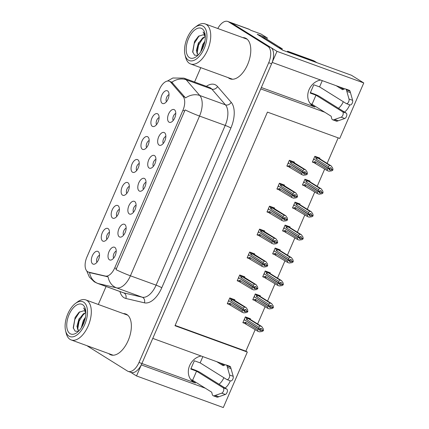 <?xml version="1.0" encoding="UTF-8"?>
<svg xmlns="http://www.w3.org/2000/svg" width="429" height="429" viewBox="0 0 429 429"><rect width="100%" height="100%" fill="white"/><g stroke="black" fill="none" stroke-linecap="round" stroke-linejoin="round"><path stroke-width="0.64" d="M261.336 87.516L314.929 107.03A14.506 12.237 -58 0 1 312.982 106.081A14.506 12.237 -58 0 1 309.094 89.564A14.506 12.237 -58 0 1 320.629 80.041M201.201 356.022A14.506 12.237 122 0 0 189.666 365.546A14.506 12.237 122 0 0 193.554 382.062A14.506 12.237 122 0 0 195.501 383.011L191.843 380.727M92.734 263.953A6.8 3.593 -70 0 0 94.525 264.125A6.8 3.593 -70 0 0 98.799 258.971A6.8 3.593 -70 0 0 98.842 252.273A6.8 3.593 -70 0 0 98.112 251.528A6.8 3.593 -70 0 0 92.326 255.807A6.8 3.593 -70 0 0 92.734 263.953M129.279 213.915A6.8 3.593 -70 0 0 131.07 214.092A6.8 3.593 -70 0 0 135.344 208.934A6.8 3.593 -70 0 0 135.387 202.236A6.8 3.593 -70 0 0 134.652 201.496A6.8 3.593 -70 0 0 128.872 205.77A6.8 3.593 -70 0 0 129.279 213.915M119.348 236.862A6.8 3.593 -70 0 0 121.139 237.033A6.8 3.593 -70 0 0 125.413 231.88A6.8 3.593 -70 0 0 125.456 225.182A6.8 3.593 -70 0 0 124.726 224.437A6.8 3.593 -70 0 0 118.94 228.716A6.8 3.593 -70 0 0 119.348 236.862M159.062 145.088A6.8 3.593 -70 0 0 160.854 145.265A6.8 3.593 -70 0 0 165.127 140.106A6.8 3.593 -70 0 0 165.17 133.408A6.8 3.593 -70 0 0 164.441 132.663A6.8 3.593 -70 0 0 158.655 136.942A6.8 3.593 -70 0 0 159.062 145.088M132.448 172.179A6.8 3.593 -70 0 0 134.239 172.356A6.8 3.593 -70 0 0 138.513 167.197A6.8 3.593 -70 0 0 138.556 160.5A6.8 3.593 -70 0 0 137.827 159.754A6.8 3.593 -70 0 0 132.041 164.034A6.8 3.593 -70 0 0 132.448 172.179M152.306 126.292A6.8 3.593 -70 0 0 154.097 126.469A6.8 3.593 -70 0 0 158.371 121.31A6.8 3.593 -70 0 0 158.414 114.613A6.8 3.593 -70 0 0 157.679 113.867A6.8 3.593 -70 0 0 151.898 118.147A6.8 3.593 -70 0 0 152.306 126.292M109.422 259.802A6.8 3.593 -70 0 0 111.213 259.979A6.8 3.593 -70 0 0 115.487 254.821A6.8 3.593 -70 0 0 115.53 248.123A6.8 3.593 -70 0 0 114.795 247.383A6.8 3.593 -70 0 0 109.014 251.657A6.8 3.593 -70 0 0 109.422 259.802M122.517 195.125A6.8 3.593 -70 0 0 124.308 195.297A6.8 3.593 -70 0 0 128.582 190.144A6.8 3.593 -70 0 0 128.625 183.446A6.8 3.593 -70 0 0 127.896 182.7A6.8 3.593 -70 0 0 122.109 186.98A6.8 3.593 -70 0 0 122.517 195.125M102.665 241.012A6.8 3.593 -70 0 0 104.456 241.184A6.8 3.593 -70 0 0 108.725 236.025A6.8 3.593 -70 0 0 108.768 229.333A6.8 3.593 -70 0 0 108.038 228.587A6.8 3.593 -70 0 0 102.258 232.867A6.8 3.593 -70 0 0 102.665 241.012M112.591 218.066A6.8 3.593 -70 0 0 114.382 218.243A6.8 3.593 -70 0 0 118.656 213.084A6.8 3.593 -70 0 0 118.699 206.387A6.8 3.593 -70 0 0 117.97 205.641A6.8 3.593 -70 0 0 112.183 209.92A6.8 3.593 -70 0 0 112.591 218.066M149.136 168.034A6.8 3.593 -70 0 0 150.928 168.206A6.8 3.593 -70 0 0 155.201 163.047A6.8 3.593 -70 0 0 155.244 156.354A6.8 3.593 -70 0 0 154.51 155.609A6.8 3.593 -70 0 0 148.729 159.888A6.8 3.593 -70 0 0 149.136 168.034M139.205 190.975A6.8 3.593 -70 0 0 140.996 191.146A6.8 3.593 -70 0 0 145.27 185.993A6.8 3.593 -70 0 0 145.313 179.295A6.8 3.593 -70 0 0 144.584 178.55A6.8 3.593 -70 0 0 138.798 182.829A6.8 3.593 -70 0 0 139.205 190.975M162.232 103.351A6.8 3.593 -70 0 0 164.023 103.523A6.8 3.593 -70 0 0 168.297 98.37A6.8 3.593 -70 0 0 168.34 91.672A6.8 3.593 -70 0 0 167.61 90.927A6.8 3.593 -70 0 0 161.824 95.206A6.8 3.593 -70 0 0 162.232 103.351M142.374 149.238A6.8 3.593 -70 0 0 144.165 149.41A6.8 3.593 -70 0 0 148.439 144.257A6.8 3.593 -70 0 0 148.482 137.559A6.8 3.593 -70 0 0 147.753 136.813A6.8 3.593 -70 0 0 141.967 141.093A6.8 3.593 -70 0 0 142.374 149.238M168.994 122.147A6.8 3.593 -70 0 0 170.785 122.319A6.8 3.593 -70 0 0 175.053 117.16A6.8 3.593 -70 0 0 175.096 110.468A6.8 3.593 -70 0 0 174.367 109.722A6.8 3.593 -70 0 0 168.586 114.001A6.8 3.593 -70 0 0 168.994 122.147M87.645 271.718A12.237 6.467 -70 0 0 88.294 272.034A12.237 6.467 -70 0 0 88.685 272.152L105.346 276.061A12.237 6.467 -70 0 0 114.715 267.927L182.91 110.344A12.237 6.467 -70 0 0 183.07 96.455L170.833 82.32A12.237 6.467 -70 0 0 169.289 81.226A12.237 6.467 -70 0 0 159.529 89.243L86.91 257.051A12.237 6.467 -70 0 0 87.645 271.718M225.161 388.084A14.506 12.237 122 0 0 230.239 380.796M225.279 364.886A14.506 12.237 122 0 0 224.013 364.328L152.778 338.39L260.735 88.91L324.737 112.216M219.053 384.266A14.506 12.237 122 0 0 223.858 377.692M223.144 364.725A14.506 12.237 122 0 0 222.442 363.754M272.168 62.382L276.989 51.351L231.376 22.855A13.599 7.186 -70 0 0 230.652 22.501A13.599 7.186 -70 0 1 231.376 22.855L270.796 47.48A13.599 7.186 -70 0 1 271.611 63.771L141.897 363.524A13.599 7.186 -70 0 1 131.054 372.436L128.158 371.38A13.599 7.186 -70 0 0 139.007 362.473L268.72 62.72A13.599 7.186 -70 0 0 267.905 46.429L228.485 21.804A13.599 7.186 -70 0 0 227.761 21.45A13.599 7.186 -70 0 0 217.803 28.518M130.679 372.297L136.524 375.949L141.307 364.891L205.309 388.197M276.989 51.351L363.771 82.947L351.474 75.268L282.77 50.247L257.218 34.288L267.342 37.977L266.817 39.184M227.761 21.45L248.734 29.086A13.599 7.186 -70 0 1 249.458 29.44L250.901 30.341L261.025 34.03L267.342 37.977M363.771 82.947L339.757 138.444L267.439 112.108L175 325.724L247.319 352.053L223.305 407.55L136.524 375.949M344.707 88.905A14.506 12.237 122 0 0 343.441 88.347L272.206 62.409M344.589 112.103A14.506 12.237 122 0 0 349.667 104.815M312.435 104.531L310.392 103.786M193.007 380.512L190.964 379.767M175.139 325.397L245.876 351.153L255.191 329.628M257.631 323.986L265.117 306.687M267.562 301.04L275.048 283.741M277.488 278.099L284.974 260.8M287.419 255.158L294.905 237.854M297.345 232.212L304.831 214.913M307.277 209.272L314.763 191.967M317.203 186.325L324.689 169.026M327.129 163.385L338.175 137.865M245.876 351.153L247.319 352.053M175.777 113.438A4.081 2.156 -70 0 0 173.268 116.511A4.081 2.156 -70 0 0 173.214 120.479M149.163 140.53A4.081 2.156 -70 0 0 146.654 143.602A4.081 2.156 -70 0 0 146.6 147.571M169.021 94.643A4.081 2.156 -70 0 0 166.511 97.715A4.081 2.156 -70 0 0 166.457 101.689M145.994 182.266A4.081 2.156 -70 0 0 143.484 185.344A4.081 2.156 -70 0 0 143.431 189.312M155.92 159.325A4.081 2.156 -70 0 0 153.416 162.398A4.081 2.156 -70 0 0 153.357 166.366M119.38 209.357A4.081 2.156 -70 0 0 116.87 212.435A4.081 2.156 -70 0 0 116.811 216.404M109.449 232.303A4.081 2.156 -70 0 0 106.939 235.376A4.081 2.156 -70 0 0 106.885 239.344M129.306 186.417A4.081 2.156 -70 0 0 126.796 189.489A4.081 2.156 -70 0 0 126.743 193.458M116.211 251.094A4.081 2.156 -70 0 0 113.701 254.172A4.081 2.156 -70 0 0 113.642 258.14M159.095 117.584A4.081 2.156 -70 0 0 156.585 120.662A4.081 2.156 -70 0 0 156.526 124.63M139.237 163.47A4.081 2.156 -70 0 0 136.728 166.549A4.081 2.156 -70 0 0 136.669 170.517M165.851 136.379A4.081 2.156 -70 0 0 163.342 139.457A4.081 2.156 -70 0 0 163.288 143.425M126.137 228.153A4.081 2.156 -70 0 0 123.627 231.226A4.081 2.156 -70 0 0 123.573 235.199M136.068 205.207A4.081 2.156 -70 0 0 133.558 208.285A4.081 2.156 -70 0 0 133.499 212.253M99.523 255.244A4.081 2.156 -70 0 0 97.013 258.322A4.081 2.156 -70 0 0 96.954 262.291M250.225 319.181L250.423 318.726L245.361 316.881L242.852 322.678L245.125 323.509M260.156 296.241L260.355 295.779L255.293 293.94L252.783 299.737L255.051 300.563M280.014 250.354L280.212 249.898L275.15 248.053L272.64 253.85L274.909 254.676M289.94 227.408L290.138 226.952L285.076 225.107L282.566 230.909L284.84 231.735M299.871 204.467L300.069 204.011L295.007 202.166L292.498 207.963L294.766 208.789M309.797 181.526L309.995 181.065L304.933 179.22L302.424 185.022L304.697 185.848M270.082 273.294L270.281 272.839L265.219 270.994L262.709 276.791L264.983 277.622M319.728 158.58L319.921 158.124L314.859 156.279L312.355 162.076L314.623 162.902M234.652 300.23L234.851 299.774L229.788 297.93L227.279 303.727L229.553 304.558M244.578 277.29L244.777 276.834L239.714 274.989L237.205 280.786L239.479 281.612M264.436 231.403L264.634 230.947L259.572 229.102L257.062 234.899L259.336 235.725M274.367 208.462L274.565 208.001L269.503 206.156L266.994 211.958L269.262 212.784M284.293 185.516L284.491 185.06L279.429 183.215L276.919 189.012L279.193 189.838M254.51 254.343L254.708 253.888L249.646 252.043L247.136 257.845L249.405 258.671M294.224 162.575L294.423 162.114L289.361 160.274L286.851 166.071L289.119 166.897M141.908 363.497L195.501 383.011M341.87 87.773A14.506 12.237 -58 0 1 342.573 88.744M343.286 101.711A14.506 12.237 -58 0 1 338.481 108.285M108.762 353.625A21.756 11.497 -70 0 0 109.647 354.284A21.756 11.497 -70 0 0 110.805 354.853A21.756 11.497 -70 0 0 128.62 339.478A21.756 11.497 -70 0 0 126.85 314.527A21.756 11.497 -70 0 0 125.692 313.964A21.756 11.497 -70 0 0 123.343 313.588M228.19 77.644A21.756 11.497 -70 0 0 229.07 78.303A21.756 11.497 -70 0 0 230.228 78.872A21.756 11.497 -70 0 0 248.048 63.492A21.756 11.497 -70 0 0 246.278 38.546A21.756 11.497 -70 0 0 245.12 37.983A21.756 11.497 -70 0 0 242.771 37.607M167.364 81.076L172.86 78.003L183.853 78.126A18.131 9.583 110 0 1 184.819 78.598A18.131 9.583 110 0 1 186.143 79.746A15.868 12.918 -40.9 0 0 171.831 82.234L185.542 97.935A15.868 12.918 -40.9 0 1 199.775 95.495A18.131 9.583 110 0 1 199.539 116.071A15.868 1.501 23.4 0 1 185.119 109.899L116.002 269.632A15.868 1.501 -156.6 0 0 130.416 275.799A18.131 9.583 110 0 1 116.532 287.854A15.868 13.444 -76.8 0 1 108.113 276.855L90.256 272.747M200.777 67.664L194.562 82.025M106.081 286.486L98.3 304.472M87.259 345.795A13.599 7.186 -70 0 0 88.02 346.407L127.44 371.031A13.599 7.186 -70 0 0 128.158 371.38M246.498 38.69A21.756 11.497 -70 0 0 245.661 38.664M231.086 78.7A21.756 11.497 -70 0 0 231.746 79.215M127.07 314.671A21.756 11.497 -70 0 0 126.233 314.645M111.658 354.681A21.756 11.497 -70 0 0 112.318 355.196M303.866 173.434L305.008 174.147L305.856 173.627L305.872 172.158L304.424 171.632L304.558 172.764L303.11 172.233L302.922 170.651L304.048 169.321L305.711 169.927L294.525 162.94M288.567 162.103L288.401 163.154L303.11 172.233M289.285 160.446L290.042 160.918L290.589 162.945L302.922 170.651M290.042 160.918L304.048 169.321M286.99 165.75L301.753 174.624L303.416 175.225L306.118 174.882L307.303 174.153L307.261 172.233L305.711 169.927M287.746 166.221L289.441 165.594L301.775 173.3L302.965 172.576L289.135 163.615M287.703 164.093L288.326 163.32M302.965 172.576L304.408 173.102L303.566 173.622L305.008 174.147M292.498 162.108A3.083 2.601 122 0 0 290.589 162.945M307.448 173.815L306 173.289M307.303 174.153L305.856 173.627M301.753 174.624L301.775 173.3M289.441 165.594A3.083 2.601 122 0 0 290.208 167.407M303.711 172.555L304.408 173.102M304.558 172.764L303.072 172.324M303.003 172.485L304.445 173.016M312.494 161.754L313.25 162.226L314.945 161.604L327.279 169.31L328.464 168.581L314.639 159.62M328.501 168.495L329.949 169.021L329.064 169.627L330.512 170.152L331.36 169.637L332.807 170.163L332.952 169.82L331.504 169.294L331.37 168.168L329.928 167.637L330.024 168.854L328.576 168.329L328.426 166.656L329.552 165.326L331.215 165.932L320.029 158.944M329.215 168.559L329.949 169.021M328.464 168.581L329.912 169.106M330.062 168.769L328.614 168.243M314.071 158.108L313.899 159.164L328.576 168.329M313.208 160.097L313.83 159.331M313.25 162.226L327.257 170.629L327.279 169.31M314.945 161.604A3.083 2.601 122 0 0 315.706 163.417M332.807 170.163L331.617 170.887L328.92 171.235L327.257 170.629M331.36 169.637L331.504 169.294M331.215 165.932L332.765 168.238L332.952 169.82M328.426 166.656L316.093 158.95A3.083 2.601 -58 0 1 318.002 158.113L329.552 165.326M316.093 158.95L315.546 156.928L318.002 158.113M315.546 156.928L314.784 156.451M330.512 170.152L329.37 169.439M293.94 196.375L295.082 197.088L295.93 196.573L295.94 195.104L294.492 194.573L294.626 195.704L293.184 195.179L292.996 193.592L294.122 192.262L295.779 192.868L284.599 185.886M278.636 185.044L278.469 186.1L293.184 195.179M279.354 183.392L280.116 183.864L280.657 185.886L292.996 193.592M280.116 183.864L294.122 192.262M277.059 188.69L291.827 197.565L293.49 198.171L296.187 197.823L297.522 196.755L297.335 195.174L295.779 192.868M277.82 189.162L279.51 188.54L291.849 196.246L293.034 195.517L279.204 186.556M277.777 187.033L278.4 186.266M293.034 195.517L294.482 196.042L293.634 196.562L295.082 197.088M282.572 185.049A3.083 2.601 122 0 0 280.657 185.886M297.522 196.755L296.074 196.23M297.372 197.099L295.93 196.573M291.827 197.565L291.849 196.246M279.51 188.54A3.083 2.601 122 0 0 280.276 190.353M293.785 195.495L294.482 196.042M294.626 195.704L293.146 195.265M293.071 195.431L294.519 195.956M284.009 219.321L285.151 220.034L285.998 219.514L286.014 218.045L284.566 217.519L284.7 218.645L283.253 218.12L283.065 216.538L284.191 215.208L285.853 215.814L274.667 208.826M268.71 207.99L268.543 209.041L283.253 218.12M269.428 206.333L270.184 206.805L270.731 208.832L283.065 216.538M270.184 206.805L284.191 215.208M267.133 211.631L281.896 220.506L283.558 221.112L286.261 220.769L287.446 220.039L287.409 218.12L285.853 215.814M267.889 212.108L269.584 211.481L281.917 219.187L283.108 218.463L269.278 209.502M267.852 209.979L268.468 209.207M283.108 218.463L284.55 218.988L283.708 219.503L285.151 220.034M272.64 207.995A3.083 2.601 122 0 0 270.731 208.832M287.591 219.702L286.148 219.176M287.446 220.039L285.998 219.514M281.896 220.506L281.917 219.187M269.584 211.481A3.083 2.601 122 0 0 270.35 213.293M283.853 218.441L284.55 218.988M284.7 218.645L283.215 218.211M283.145 218.372L284.588 218.903M274.083 242.262L275.225 242.975L276.072 242.455L276.083 240.985L274.64 240.46L274.769 241.591L273.327 241.066L273.139 239.479L274.265 238.149L275.927 238.755L264.741 231.767M258.784 230.931L258.612 231.987L273.327 241.066M259.497 229.274L260.258 229.751L260.8 231.773L273.139 239.479M260.258 229.751L274.265 238.149M257.202 234.577L271.97 243.452L273.632 244.058L276.33 243.71L277.665 242.642L277.477 241.06L275.927 238.755M257.963 235.049L259.652 234.427L271.991 242.133L273.176 241.404L259.347 232.443M257.92 232.92L258.542 232.148M273.176 241.404L274.624 241.929L273.777 242.449L275.225 242.975M262.714 230.936A3.083 2.601 122 0 0 260.8 231.773M277.665 242.642L276.217 242.117M277.515 242.986L276.072 242.455M271.97 243.452L271.991 242.133M259.652 234.427A3.083 2.601 122 0 0 260.419 236.24M273.927 241.382L274.624 241.929M274.769 241.591L273.289 241.152M273.214 241.318L274.662 241.843M302.563 184.695L303.324 185.172L305.014 184.545L317.353 192.251L318.538 191.527L304.708 182.566M318.575 191.436L320.023 191.967L319.138 192.567L320.586 193.098L321.428 192.578L322.876 193.104L323.026 192.766L321.578 192.24L321.444 191.109L319.996 190.583L320.093 191.801L318.645 191.27L318.5 189.602L319.621 188.272L321.283 188.878L310.103 181.891M319.283 191.506L320.023 191.967M318.538 191.527L319.986 192.053M320.131 191.709L318.683 191.184M304.14 181.054L303.973 182.105L318.645 191.27M303.282 183.044L303.904 182.271M303.324 185.172L317.331 193.57L317.353 192.251M305.014 184.545A3.083 2.601 122 0 0 305.78 186.358M322.876 193.104L321.691 193.833L318.994 194.176L317.331 193.57M321.428 192.578L321.578 192.24M321.283 188.878L322.839 191.178L323.026 192.766M318.5 189.602L306.161 181.896A3.083 2.601 -58 0 1 308.076 181.059L319.621 188.272M306.161 181.896L305.614 179.869L308.076 181.059M305.614 179.869L304.858 179.397M320.586 193.098L319.444 192.385M292.637 207.641L293.393 208.113L295.088 207.486L307.421 215.197L308.607 214.468L294.782 205.507M308.649 214.382L310.092 214.908L309.207 215.514L310.655 216.039L311.502 215.519L312.95 216.05L313.095 215.707L311.647 215.181L311.518 214.05L310.07 213.524L310.167 214.741L308.719 214.216L308.569 212.543L309.695 211.213L311.357 211.819L300.171 204.831M309.357 214.446L310.092 214.908M308.607 214.468L310.054 214.993M310.205 214.656L308.757 214.13M294.214 203.995L294.042 205.051L308.719 214.216M293.35 205.984L293.972 205.212M293.393 208.113L307.4 216.516L307.421 215.197M295.088 207.486A3.083 2.601 122 0 0 295.849 209.298M312.95 216.05L311.76 216.774L309.062 217.122L307.4 216.516M311.502 215.519L311.647 215.181M311.357 211.819L312.907 214.125L313.095 215.707M308.569 212.543L296.235 204.837A3.083 2.601 -58 0 1 298.144 204L309.695 211.213M296.235 204.837L295.688 202.815L298.144 204M295.688 202.815L294.927 202.338M310.655 216.039L309.513 215.326M282.706 230.582L283.467 231.059L285.156 230.432L297.495 238.138L298.681 237.409L284.851 228.453M298.718 237.323L300.166 237.848L299.281 238.454L300.729 238.985L301.571 238.465L303.019 238.991L303.169 238.653L301.721 238.127L301.587 236.996L300.139 236.47L300.236 237.687L298.788 237.157L298.643 235.489L299.764 234.159L301.426 234.765L290.245 227.778M299.431 237.393L300.166 237.848M298.681 237.409L300.128 237.939M300.273 237.596L298.825 237.071M284.282 226.941L284.116 227.992L298.788 237.157M283.424 228.925L284.046 228.158M283.467 231.059L297.474 239.457L297.495 238.138M285.156 230.432A3.083 2.601 122 0 0 285.923 232.245M303.019 238.991L301.834 239.72L299.136 240.063L297.474 239.457M301.571 238.465L301.721 238.127M301.426 234.765L302.981 237.065L303.169 238.653M298.643 235.489L286.304 227.783A3.083 2.601 -58 0 1 288.218 226.941L299.764 234.159M286.304 227.783L285.762 225.756L288.218 226.941M285.762 225.756L285.001 225.284M300.729 238.985L299.587 238.272M272.78 253.528L273.536 254L275.23 253.373L287.564 261.079L288.755 260.355L274.925 251.394M288.792 260.269L290.235 260.794L289.355 261.4L290.798 261.926L291.645 261.406L293.093 261.937L293.238 261.593L291.79 261.068L291.661 259.936L290.213 259.411L290.31 260.628L288.862 260.103L288.712 258.43L289.838 257.1L291.5 257.706L280.314 250.718M289.5 260.333L290.235 260.794M288.755 260.355L290.197 260.88M290.347 260.542L288.899 260.017M274.356 249.882L274.19 250.933L288.862 260.103M273.493 251.871L274.115 251.099M273.536 254L287.543 262.403L287.564 261.079M275.23 253.373A3.083 2.601 122 0 0 275.997 255.185M293.093 261.937L291.908 262.661L289.205 263.009L287.543 262.403M291.645 261.406L291.79 261.068M291.5 257.706L293.05 260.012L293.238 261.593M288.712 258.43L276.378 250.724A3.083 2.601 -58 0 1 278.287 249.887L289.838 257.1M276.378 250.724L275.831 248.702L278.287 249.887M275.831 248.702L275.075 248.225M290.798 261.926L289.655 261.213M190.975 368.586L194.498 369.868A4.531 0.429 -156.6 0 1 200.177 372.474L226.823 389.119L223.209 387.805L196.557 371.16L190.776 369.053L194.358 360.768L200.145 362.875L202.853 356.622M190.851 379.627L192.616 380.271L196.557 371.16M200.145 362.875L226.791 379.52A2.896 1.528 110 0 0 226.946 379.595A2.896 1.528 110 0 0 228.989 378.222A2.896 1.528 110 0 0 229.585 375L226.984 365.814A4.531 2.397 -70 0 0 226.104 364.918A4.531 2.397 -70 0 0 225.016 364.966L223.166 365.685L216.779 361.695M220.393 363.009L224.099 365.32M226.984 365.814L230.598 367.133L233.199 376.313A2.896 1.528 -70 0 1 232.609 379.542A2.896 1.528 -70 0 1 230.561 380.914A2.896 1.528 -70 0 1 230.405 380.839M230.598 367.133A4.531 2.397 -70 0 0 229.719 366.237L226.104 364.918M227.44 367.315L231.054 368.634M192.616 380.271L211.695 392.186L212.275 394.417A4.531 2.397 -70 0 0 213.326 395.801A4.531 2.397 -70 0 0 213.98 395.865L221.729 393.152L225.348 394.466A2.896 1.528 -70 0 0 227.247 391.875A2.896 1.528 -70 0 0 226.823 389.119M223.209 387.805A2.896 1.528 110 0 1 223.632 390.556A2.896 1.528 110 0 1 221.729 393.152M213.326 395.801L216.94 397.12A4.531 2.397 -70 0 0 217.594 397.184L225.348 394.466M217.594 397.184L213.98 395.865M218.881 396.766L215.267 395.447M310.403 92.605L313.926 93.887A4.531 0.429 -156.6 0 1 319.605 96.493L346.251 113.138L342.637 111.824L315.985 95.179L310.205 93.072L313.787 84.786L319.573 86.894L322.276 80.641M261.025 36.669A9.068 4.789 110 0 1 261.309 36.749A9.068 4.789 110 0 1 261.792 36.985L278.716 47.56A9.068 4.789 -70 0 0 278.657 47.678M278.716 47.56L282.33 48.874A9.068 4.789 -70 0 0 281.944 49.732M261.792 36.985L265.406 38.304L282.33 48.874M265.406 38.304A9.068 4.789 -70 0 0 264.924 38.068L261.309 36.749M316.87 62.666A9.068 7.647 122 0 0 316.554 62.457L314.489 61.165A9.068 7.647 122 0 0 313.272 60.569L287.596 51.223L289.661 52.515A9.068 7.647 -58 0 1 289.57 52.724M316.554 62.457A9.068 7.647 122 0 0 315.336 61.862L289.661 52.515M287.28 51.893A9.068 7.647 122 0 0 287.596 51.223M310.28 103.646L312.044 104.29L315.985 95.179M319.573 86.894L346.219 103.539A2.896 1.528 110 0 0 346.375 103.614A2.896 1.528 110 0 0 348.418 102.241A2.896 1.528 110 0 0 349.013 99.019L346.412 89.833A4.531 2.397 -70 0 0 345.533 88.937A4.531 2.397 -70 0 0 344.444 88.985L342.594 89.704L336.207 85.714M339.822 87.028L343.527 89.339M346.412 89.833L350.026 91.152L352.627 100.332A2.896 1.528 -70 0 1 352.037 103.561A2.896 1.528 -70 0 1 349.989 104.933A2.896 1.528 -70 0 1 349.833 104.858M350.026 91.152A4.531 2.397 -70 0 0 349.147 90.256L345.533 88.937M346.868 91.334L350.482 92.653M312.044 104.29L331.124 116.205L331.697 118.436A4.531 2.397 -70 0 0 332.748 119.82A4.531 2.397 -70 0 0 333.408 119.884L341.157 117.171L344.777 118.484A2.896 1.528 -70 0 0 346.675 115.894A2.896 1.528 -70 0 0 346.251 113.138M342.637 111.824A2.896 1.528 110 0 1 343.061 114.575A2.896 1.528 110 0 1 341.157 117.171M332.748 119.82L336.368 121.139A4.531 2.397 -70 0 0 337.022 121.203L344.777 118.484M337.022 121.203L333.408 119.884M338.309 120.785L334.69 119.466M85.473 317.24L83.344 320.458L81.279 327.836M85.355 317.851L83.634 320.565L81.601 327.332M85.854 312.328L79 318.881L76.936 326.442L78.695 331.07M78.743 331.016L77.376 328.453L79.295 318.988L83.146 314.039L85.859 312.516M84.277 310.945L83.687 310.778A10.425 5.507 110 0 1 84.207 310.918A10.425 5.507 110 0 1 85.644 311.996M85.854 312.258L83.666 307.92L85.725 310.719M83.65 302.155A18.586 9.819 110 0 1 84.765 324.421A18.586 9.819 110 0 1 68.956 336.111A18.586 9.819 110 0 1 65.583 330.711A18.586 9.819 110 0 1 75.536 303.373A18.586 9.819 110 0 1 83.65 302.155M75.536 303.373L77.59 301.86A21.305 11.256 110 0 1 85.762 299.903A21.305 11.256 110 0 1 86.894 300.461A21.305 11.256 110 0 1 88.17 325.981A21.305 11.256 110 0 1 71.182 339.94A21.305 11.256 110 0 1 70.05 339.387A21.305 11.256 110 0 1 66.184 333.194L65.583 330.711M83.526 323.643A15.868 8.382 110 0 1 76.957 332.588A15.868 8.382 110 0 1 67.739 330.791A15.868 8.382 110 0 1 69.08 314.623A15.868 8.382 110 0 1 78.293 304.268A15.868 8.382 110 0 1 85.451 309.25A15.868 8.382 110 0 1 83.526 323.643M83.687 310.778L79.016 312.296L75.134 317.401L73.225 327.804L75.161 331.193L78.518 331.247M84.03 313.39L79.118 321.106L77.644 329.429M79.746 311.76L74.796 319.487L73.343 328.341M84.969 319.487L82.497 325.777M204.901 41.259L202.767 44.477L200.702 51.855M204.783 41.87L203.062 44.584L201.029 51.351M205.282 36.347L198.429 42.9L196.359 50.461L198.123 55.089M198.171 55.035L196.804 52.472L198.724 43.007L202.574 38.058L205.287 36.535M203.705 34.964L203.115 34.797A10.425 5.507 110 0 1 203.636 34.937A10.425 5.507 110 0 1 205.073 36.015M205.282 36.277L203.094 31.939L205.153 34.738M203.078 26.174A18.586 9.819 110 0 1 204.193 48.439A18.586 9.819 110 0 1 188.379 60.13A18.586 9.819 110 0 1 185.006 54.73A18.586 9.819 110 0 1 194.964 27.392A18.586 9.819 110 0 1 203.078 26.174M194.964 27.392L197.018 25.879A21.305 11.256 110 0 1 205.191 23.922A21.305 11.256 110 0 1 206.322 24.48A21.305 11.256 110 0 1 207.598 50A21.305 11.256 110 0 1 190.61 63.959A21.305 11.256 110 0 1 189.473 63.406A21.305 11.256 110 0 1 185.607 57.213L185.006 54.73M202.955 47.662A15.868 8.382 110 0 1 196.385 56.607A15.868 8.382 110 0 1 187.167 54.81A15.868 8.382 110 0 1 188.508 38.642A15.868 8.382 110 0 1 197.721 28.287A15.868 8.382 110 0 1 204.88 33.269A15.868 8.382 110 0 1 202.955 47.662M203.115 34.797L198.445 36.315L194.562 41.42L192.653 51.823L194.589 55.212L197.946 55.266M203.459 37.409L198.547 45.125L197.067 53.448M199.174 35.779L194.224 43.506L192.771 52.359M204.397 43.506L201.925 49.796M264.157 265.208L265.294 265.921L266.141 265.401L266.157 263.932L264.709 263.406L264.843 264.532L263.395 264.007L263.208 262.425L264.334 261.095L265.996 261.701L254.815 254.713M248.852 253.877L248.686 254.928L263.395 264.007M249.571 252.22L250.327 252.692L250.874 254.719L263.208 262.425M250.327 252.692L264.334 261.095M247.276 257.518L262.039 266.393L263.701 266.999L266.404 266.656L267.589 265.926L267.551 264.001L265.996 261.701M248.032 257.995L249.726 257.368L262.065 265.074L263.25 264.35L249.421 255.389M247.994 255.861L248.611 255.094M263.25 264.35L264.693 264.875L263.851 265.39L265.294 265.921M252.783 253.877A3.083 2.601 122 0 0 250.874 254.719M267.734 265.589L266.291 265.063M267.589 265.926L266.141 265.401M262.039 266.393L262.065 265.074M249.726 257.368A3.083 2.601 122 0 0 250.493 259.18M263.996 264.328L264.693 264.875M264.843 264.532L263.358 264.092M263.288 264.259L264.736 264.79M254.225 288.149L255.368 288.862L256.215 288.342L256.226 286.872L254.783 286.347L254.912 287.478L253.469 286.953L253.282 285.365L254.408 284.036L256.07 284.641L244.884 277.654M238.926 276.818L238.755 277.874L253.469 286.953M239.639 275.161L240.401 275.638L240.942 277.66L253.282 285.365M240.401 275.638L254.408 284.036M237.35 280.464L252.113 289.339L253.775 289.945L256.472 289.596L257.808 288.529L257.62 286.947L256.07 284.641M238.106 280.936L239.8 280.309L252.134 288.015L253.319 287.291L239.495 278.33M238.063 278.807L238.685 278.035M253.319 287.291L254.767 287.816L253.92 288.336L255.368 288.862M242.857 276.823A3.083 2.601 122 0 0 240.942 277.66M257.808 288.529L256.36 288.004M257.657 288.873L256.215 288.342M252.113 289.339L252.134 288.015M239.8 280.309A3.083 2.601 122 0 0 240.562 282.121M254.07 287.269L254.767 287.816M254.912 287.478L253.432 287.039M253.357 287.205L254.805 287.73M244.299 311.095L245.442 311.808L246.284 311.288L246.3 309.818L244.852 309.293L244.986 310.419L243.538 309.894L243.356 308.312L244.476 306.982L246.139 307.588L234.958 300.6M228.995 299.764L228.829 300.815L243.538 309.894M229.713 298.107L230.47 298.579L231.017 300.606L243.356 308.312M230.47 298.579L244.476 306.982M227.418 303.405L242.187 312.28L243.844 312.886L246.546 312.543L247.731 311.813L247.694 309.888L246.139 307.588M228.18 303.882L229.869 303.255L242.208 310.961L243.393 310.231L229.563 301.276M228.137 301.748L228.754 300.981M243.393 310.231L244.841 310.762L243.994 311.277L245.442 311.808M232.931 299.764A3.083 2.601 122 0 0 231.017 300.606M247.876 311.475L246.434 310.95M247.731 311.813L246.284 311.288M242.187 312.28L242.208 310.961M229.869 303.255A3.083 2.601 122 0 0 230.636 305.067M244.139 310.215L244.841 310.762M244.986 310.419L243.5 309.979M243.431 310.146L244.879 310.671M262.848 276.469L263.61 276.946L265.299 276.319L277.638 284.025L278.823 283.296L264.993 274.34M278.861 283.21L280.309 283.735L279.424 284.341L280.872 284.867L281.719 284.352L283.161 284.877L283.312 284.54L281.864 284.009L281.73 282.883L280.282 282.357L280.378 283.569L278.936 283.043L278.786 281.376L279.912 280.046L281.569 280.652L270.388 273.664M279.574 283.279L280.309 283.735M278.823 283.296L280.271 283.826M280.416 283.483L278.973 282.958M264.425 272.828L264.259 273.879L278.936 283.043M263.567 274.812L264.189 274.045M263.61 276.946L277.617 285.344L277.638 284.025M265.299 276.319A3.083 2.601 122 0 0 266.066 278.131M283.161 284.877L281.976 285.607L279.279 285.95L277.617 285.344M281.719 284.352L281.864 284.009M281.569 280.652L283.124 282.952L283.312 284.54M278.786 281.376L266.447 273.67A3.083 2.601 -58 0 1 268.361 272.828L279.912 280.046M266.447 273.67L265.905 271.643L268.361 272.828M265.905 271.643L265.143 271.171M280.872 284.867L279.729 284.154M252.922 299.415L253.678 299.887L255.373 299.26L267.707 306.966L268.897 306.242L255.067 297.281M268.935 306.156L270.377 306.681L269.498 307.287L270.94 307.813L271.788 307.293L273.235 307.818L273.38 307.48L271.938 306.955L271.804 305.823L270.356 305.298L270.452 306.515L269.004 305.99L268.854 304.317L269.98 302.987L271.643 303.593L260.457 296.605M269.643 306.22L270.377 306.681M268.897 306.242L270.34 306.767M270.49 306.429L269.042 305.904M254.499 295.769L254.333 296.82L269.004 305.99M253.641 297.758L254.258 296.986M253.678 299.887L267.685 308.29L267.707 306.966M255.373 299.26A3.083 2.601 122 0 0 256.14 301.072M273.235 307.818L272.05 308.548L269.348 308.896L267.685 308.29M271.788 307.293L271.938 306.955M271.643 303.593L273.198 305.898L273.38 307.48M268.854 304.317L256.521 296.611A3.083 2.601 -58 0 1 258.43 295.774L269.98 302.987M256.521 296.611L255.974 294.589L258.43 295.774M255.974 294.589L255.217 294.112M270.94 307.813L269.798 307.1M242.991 322.356L243.752 322.833L245.442 322.206L257.781 329.912L258.966 329.182L245.136 320.227M259.003 329.097L260.451 329.622L259.566 330.228L261.014 330.754L261.862 330.239L263.304 330.764L263.454 330.427L262.006 329.896L261.872 328.77L260.43 328.239L260.521 329.456L259.078 328.93L258.928 327.263L260.054 325.933L261.717 326.533L250.531 319.551M259.717 329.166L260.451 329.622M258.966 329.182L260.414 329.708M260.559 329.37L259.116 328.845M244.573 318.715L244.401 319.766L259.078 328.93M243.71 320.699L244.332 319.932M243.752 322.833L257.759 331.231L257.781 329.912M245.442 322.206A3.083 2.601 122 0 0 246.208 324.018M263.304 330.764L262.119 331.488L259.422 331.837L257.759 331.231M261.862 330.239L262.006 329.896M261.717 326.533L263.267 328.839L263.454 330.427M258.928 327.263L246.589 319.551A3.083 2.601 -58 0 1 248.504 318.715L260.054 325.933M246.589 319.551L246.048 317.53L248.504 318.715M246.048 317.53L245.286 317.058M261.014 330.754L259.872 330.04M88.685 272.152L90.658 272.871M249.458 29.44L228.485 21.804M183.07 96.455L185.038 97.174M182.91 110.344L184.711 110.998M170.833 82.32L172.801 83.038M105.346 276.061L107.314 276.78M114.715 267.927L116.516 268.586M314.929 107.03L311.272 104.746M206.387 86.331A22.662 11.974 110 0 1 215.9 85.119A22.662 11.974 110 0 1 217.551 86.556L231.188 102.306A22.662 11.974 110 0 1 230.888 128.024L161.771 287.757A22.662 11.974 110 0 1 144.417 302.82L125.853 298.461A22.662 11.974 110 0 1 119.932 291.527M86.76 270.956L89.382 277.096L94.294 281.81L97.394 283.322A18.131 9.583 110 0 0 97.973 283.494L116.532 287.854L142.208 297.2A18.131 9.583 -70 0 0 156.086 285.151L130.416 275.799L199.539 116.071L225.209 125.418A18.131 9.583 -70 0 0 225.45 104.842L199.775 95.495L186.143 79.746L211.813 89.093A18.131 9.583 -70 0 0 210.489 87.945A18.131 9.583 -70 0 0 209.524 87.473L183.853 78.126M97.394 283.322L123.069 292.669A18.131 9.583 -70 0 0 123.643 292.841L142.208 297.2A4.531 3.84 103.2 0 1 144.417 302.82M89.548 272.49A15.868 13.444 -76.8 0 0 97.973 283.494L123.643 292.841A4.531 3.84 103.2 0 1 125.853 298.461M139.007 362.473L141.897 363.524M268.72 62.72L271.611 63.771M267.905 46.429L270.796 47.48M231.188 102.306A4.531 3.689 139.1 0 1 225.45 104.842L211.813 89.093A4.531 3.689 139.1 0 0 217.551 86.556M161.771 287.757A4.531 0.429 -156.6 0 0 156.086 285.151L225.209 125.418A4.531 0.429 -156.6 0 1 230.888 128.024M294.353 162.671L292.122 161.277M319.857 158.676L317.626 157.287M284.422 185.612L282.196 184.223M274.496 208.558L272.27 207.164M264.57 231.499L262.339 230.11M309.926 181.623L307.7 180.228M300 204.563L297.769 203.174M290.068 227.509L287.843 226.115M280.142 250.45L277.912 249.061M229.585 375L233.199 376.313M313.272 60.569L315.336 61.862M349.013 99.019L352.627 100.332M254.638 254.445L252.413 253.051M244.712 277.386L242.482 275.997M234.781 300.332L232.556 298.938M270.216 273.396L267.986 272.002M260.285 296.337L258.06 294.948M250.359 319.283L248.128 317.889M88.294 272.034L90.278 272.758M169.289 81.226L171.911 82.18M294.38 162.671L292.187 161.304M319.884 158.682L317.691 157.309M284.454 185.618L282.261 184.245M274.522 208.558L272.335 207.191M264.596 231.499L262.403 230.132M309.958 181.623L307.765 180.255M300.027 204.563L297.833 203.196M290.101 227.509L287.907 226.142M280.169 250.45L277.976 249.083M226.946 379.595L230.561 380.914M346.375 103.614L349.989 104.933M127.729 315.186L85.762 299.903M77.386 328.453L77.467 328.877M83.156 314.044L83.575 313.701M113.154 355.223L71.182 339.94M247.158 39.205L205.191 23.922M196.814 52.472L196.895 52.896M202.585 38.063L203.003 37.72M232.577 79.242L190.61 63.959M254.665 254.445L252.477 253.078M244.739 277.386L242.546 276.019M234.813 300.332L232.62 298.959M270.243 273.396L268.05 272.024M260.312 296.337L258.124 294.97M250.386 319.283L248.193 317.91"/></g></svg>

